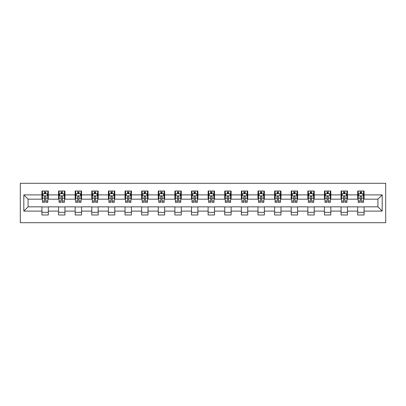 <?xml version="1.0" encoding="UTF-8"?>
<svg xmlns="http://www.w3.org/2000/svg" width="406" height="406" viewBox="0 0 406 406"><rect width="100%" height="100%" fill="white"/><g stroke="black" fill="none" stroke-linecap="round" stroke-linejoin="round"><path stroke-width="0.61" d="M20.3 222.706L385.7 222.706L385.7 183.294L20.3 183.294L20.3 222.706M364.075 194.905L364.075 191.013L357.681 191.013L357.681 194.905L347.455 194.905L347.455 191.013L341.065 191.013L341.065 194.905L330.839 194.905L330.839 191.013L324.445 191.013L324.445 194.905L314.219 194.905L314.219 191.013L307.824 191.013L307.824 194.905L297.598 194.905L297.598 191.013L291.209 191.013L291.209 194.905L280.982 194.905L280.982 191.013L274.588 191.013L274.588 194.905L264.362 194.905L264.362 191.013L257.967 191.013L257.967 194.905L247.741 194.905L247.741 191.013L241.352 191.013L241.352 194.905L231.126 194.905L231.126 191.013L224.731 191.013L224.731 194.905L214.505 194.905L214.505 191.013L208.116 191.013L208.116 194.905L197.884 194.905L197.884 191.013L191.495 191.013L191.495 194.905L181.269 194.905L181.269 191.013L174.874 191.013L174.874 194.905L164.648 194.905L164.648 191.013L158.259 191.013L158.259 194.905L148.033 194.905L148.033 191.013L141.638 191.013L141.638 194.905L131.412 194.905L131.412 191.013L125.018 191.013L125.018 194.905L114.791 194.905L114.791 191.013L108.402 191.013L108.402 194.905L98.176 194.905L98.176 191.013L91.781 191.013L91.781 194.905L81.555 194.905L81.555 191.013L75.161 191.013L75.161 194.905L64.935 194.905L64.935 191.013L58.545 191.013L58.545 194.905L48.319 194.905L48.319 191.013L41.925 191.013L41.925 194.905L23.817 194.905L23.817 211.095L28.075 206.837L41.925 206.837L41.925 214.987L48.319 214.987L48.319 206.837L58.545 206.837L58.545 214.987L64.935 214.987L64.935 206.837L75.161 206.837L75.161 214.987L81.555 214.987L81.555 206.837L91.781 206.837L91.781 214.987L98.176 214.987L98.176 206.837L108.402 206.837L108.402 214.987L114.791 214.987L114.791 206.837L125.018 206.837L125.018 214.987L131.412 214.987L131.412 206.837L141.638 206.837L141.638 214.987L148.033 214.987L148.033 206.837L158.259 206.837L158.259 214.987L164.648 214.987L164.648 206.837L174.874 206.837L174.874 214.987L181.269 214.987L181.269 206.837L191.495 206.837L191.495 214.987L197.884 214.987L197.884 206.837L208.116 206.837L208.116 214.987L214.505 214.987L214.505 206.837L224.731 206.837L224.731 214.987L231.126 214.987L231.126 206.837L241.352 206.837L241.352 214.987L247.741 214.987L247.741 206.837L257.967 206.837L257.967 214.987L264.362 214.987L264.362 206.837L274.588 206.837L274.588 214.987L280.982 214.987L280.982 206.837L291.209 206.837L291.209 214.987L297.598 214.987L297.598 206.837L307.824 206.837L307.824 214.987L314.219 214.987L314.219 206.837L324.445 206.837L324.445 214.987L330.839 214.987L330.839 206.837L341.065 206.837L341.065 214.987L347.455 214.987L347.455 206.837L357.681 206.837L357.681 214.987L364.075 214.987L364.075 206.837L377.925 206.837L377.925 199.163L364.075 199.163L364.075 194.905L382.183 194.905L382.183 211.095L364.075 211.095M357.681 211.095L347.455 211.095M341.065 211.095L330.839 211.095M324.445 211.095L314.219 211.095M307.824 211.095L297.598 211.095M291.209 211.095L280.982 211.095M274.588 211.095L264.362 211.095M257.967 211.095L247.741 211.095M241.352 211.095L231.126 211.095M224.731 211.095L214.505 211.095M208.116 211.095L197.884 211.095M191.495 211.095L181.269 211.095M174.874 211.095L164.648 211.095M158.259 211.095L148.033 211.095M141.638 211.095L131.412 211.095M125.018 211.095L114.791 211.095M108.402 211.095L98.176 211.095M91.781 211.095L81.555 211.095M75.161 211.095L64.935 211.095M58.545 211.095L48.319 211.095M41.925 211.095L23.817 211.095M357.681 194.905L357.681 199.163L347.455 199.163L347.455 194.905M341.065 194.905L341.065 199.163L330.839 199.163L330.839 194.905M324.445 194.905L324.445 199.163L314.219 199.163L314.219 194.905M307.824 194.905L307.824 199.163L297.598 199.163L297.598 194.905M291.209 194.905L291.209 199.163L280.982 199.163L280.982 194.905M274.588 194.905L274.588 199.163L264.362 199.163L264.362 194.905M257.967 194.905L257.967 199.163L247.741 199.163L247.741 194.905M241.352 194.905L241.352 199.163L231.126 199.163L231.126 194.905M224.731 194.905L224.731 199.163L214.505 199.163L214.505 194.905M208.116 194.905L208.116 199.163L197.884 199.163L197.884 194.905M191.495 194.905L191.495 199.163L181.269 199.163L181.269 194.905M174.874 194.905L174.874 199.163L164.648 199.163L164.648 194.905M158.259 194.905L158.259 199.163L148.033 199.163L148.033 194.905M141.638 194.905L141.638 199.163L131.412 199.163L131.412 194.905M125.018 194.905L125.018 199.163L114.791 199.163L114.791 194.905M108.402 194.905L108.402 199.163L98.176 199.163L98.176 194.905M91.781 194.905L91.781 199.163L81.555 199.163L81.555 194.905M75.161 194.905L75.161 199.163L64.935 199.163L64.935 194.905M58.545 194.905L58.545 199.163L48.319 199.163L48.319 194.905M41.925 194.905L41.925 199.163L28.075 199.163L23.817 194.905M28.075 199.163L28.075 206.837M382.183 211.095L377.925 206.837M377.925 199.163L382.183 194.905M41.925 193.677L42.457 193.677M44.482 193.677L45.761 193.677M47.786 193.677L48.319 193.677M41.925 199.057L42.457 199.057M44.482 199.057L45.761 199.057M47.786 199.057L48.319 199.057M41.925 206.943L48.319 206.943M41.925 212.323L48.319 212.323M58.545 206.943L64.935 206.943M58.545 212.323L64.935 212.323M58.545 193.677L59.078 193.677M61.103 193.677L62.382 193.677M64.402 193.677L64.935 193.677M58.545 199.057L59.078 199.057M61.103 199.057L62.382 199.057M64.402 199.057L64.935 199.057M75.161 206.943L81.555 206.943M75.161 212.323L81.555 212.323M75.161 193.677L75.694 193.677M77.719 193.677L78.997 193.677M81.022 193.677L81.555 193.677M75.161 199.057L75.694 199.057M77.719 199.057L78.997 199.057M81.022 199.057L81.555 199.057M91.781 206.943L98.176 206.943M91.781 212.323L98.176 212.323M91.781 193.677L92.314 193.677M94.339 193.677L95.618 193.677M97.643 193.677L98.176 193.677M91.781 199.057L92.314 199.057M94.339 199.057L95.618 199.057M97.643 199.057L98.176 199.057M108.402 206.943L114.791 206.943M108.402 212.323L114.791 212.323M108.402 193.677L108.935 193.677M110.96 193.677L112.234 193.677M114.259 193.677L114.791 193.677M108.402 199.057L108.935 199.057M110.96 199.057L112.234 199.057M114.259 199.057L114.791 199.057M125.018 206.943L131.412 206.943M125.018 212.323L131.412 212.323M125.018 193.677L125.55 193.677M127.575 193.677L128.854 193.677M130.879 193.677L131.412 193.677M125.018 199.057L125.55 199.057M127.575 199.057L128.854 199.057M130.879 199.057L131.412 199.057M141.638 206.943L148.033 206.943M141.638 212.323L148.033 212.323M141.638 193.677L142.171 193.677M144.196 193.677L145.475 193.677M147.5 193.677L148.033 193.677M141.638 199.057L142.171 199.057M144.196 199.057L145.475 199.057M147.5 199.057L148.033 199.057M158.259 206.943L164.648 206.943M158.259 212.323L164.648 212.323M158.259 193.677L158.792 193.677M160.812 193.677L162.09 193.677M164.115 193.677L164.648 193.677M158.259 199.057L158.792 199.057M160.812 199.057L162.09 199.057M164.115 199.057L164.648 199.057M174.874 206.943L181.269 206.943M174.874 212.323L181.269 212.323M174.874 193.677L175.407 193.677M177.432 193.677L178.711 193.677M180.736 193.677L181.269 193.677M174.874 199.057L175.407 199.057M177.432 199.057L178.711 199.057M180.736 199.057L181.269 199.057M191.495 206.943L197.884 206.943M191.495 212.323L197.884 212.323M191.495 193.677L192.028 193.677M194.053 193.677L195.332 193.677M197.352 193.677L197.884 193.677M191.495 199.057L192.028 199.057M194.053 199.057L195.332 199.057M197.352 199.057L197.884 199.057M208.116 206.943L214.505 206.943M208.116 212.323L214.505 212.323M208.116 193.677L208.648 193.677M210.668 193.677L211.947 193.677M213.972 193.677L214.505 193.677M208.116 199.057L208.648 199.057M210.668 199.057L211.947 199.057M213.972 199.057L214.505 199.057M224.731 206.943L231.126 206.943M224.731 212.323L231.126 212.323M224.731 193.677L225.264 193.677M227.289 193.677L228.568 193.677M230.593 193.677L231.126 193.677M224.731 199.057L225.264 199.057M227.289 199.057L228.568 199.057M230.593 199.057L231.126 199.057M241.352 206.943L247.741 206.943M241.352 212.323L247.741 212.323M241.352 193.677L241.885 193.677M243.91 193.677L245.188 193.677M247.208 193.677L247.741 193.677M241.352 199.057L241.885 199.057M243.91 199.057L245.188 199.057M247.208 199.057L247.741 199.057M257.967 206.943L264.362 206.943M257.967 212.323L264.362 212.323M257.967 193.677L258.5 193.677M260.525 193.677L261.804 193.677M263.829 193.677L264.362 193.677M257.967 199.057L258.5 199.057M260.525 199.057L261.804 199.057M263.829 199.057L264.362 199.057M274.588 206.943L280.982 206.943M274.588 212.323L280.982 212.323M274.588 193.677L275.121 193.677M277.146 193.677L278.425 193.677M280.45 193.677L280.982 193.677M274.588 199.057L275.121 199.057M277.146 199.057L278.425 199.057M280.45 199.057L280.982 199.057M291.209 206.943L297.598 206.943M291.209 212.323L297.598 212.323M291.209 193.677L291.741 193.677M293.766 193.677L295.04 193.677M297.065 193.677L297.598 193.677M291.209 199.057L291.741 199.057M293.766 199.057L295.04 199.057M297.065 199.057L297.598 199.057M307.824 206.943L314.219 206.943M307.824 212.323L314.219 212.323M307.824 193.677L308.357 193.677M310.382 193.677L311.661 193.677M313.686 193.677L314.219 193.677M307.824 199.057L308.357 199.057M310.382 199.057L311.661 199.057M313.686 199.057L314.219 199.057M324.445 206.943L330.839 206.943M324.445 212.323L330.839 212.323M324.445 193.677L324.978 193.677M327.003 193.677L328.281 193.677M330.306 193.677L330.839 193.677M324.445 199.057L324.978 199.057M327.003 199.057L328.281 199.057M330.306 199.057L330.839 199.057M341.065 206.943L347.455 206.943M341.065 212.323L347.455 212.323M341.065 193.677L341.598 193.677M343.618 193.677L344.897 193.677M346.922 193.677L347.455 193.677M341.065 199.057L341.598 199.057M343.618 199.057L344.897 199.057M346.922 199.057L347.455 199.057M357.681 206.943L364.075 206.943M357.681 212.323L364.075 212.323M357.681 193.677L358.214 193.677M360.239 193.677L361.518 193.677M363.543 193.677L364.075 193.677M357.681 199.057L358.214 199.057M360.239 199.057L361.518 199.057M363.543 199.057L364.075 199.057M45.761 192.398L44.482 192.398M47.786 201.026L45.761 201.026L45.761 202.361L47.786 202.361L47.786 195.865L46.72 193.733L43.523 193.733L42.457 195.865L42.457 202.361L44.482 202.361L44.482 201.026L42.457 201.026M42.457 195.865L42.457 191.013M47.786 195.865L47.786 191.013M44.482 193.733L44.482 191.013M45.761 191.013L45.761 193.733M45.761 201.026L45.761 196.661C45.335 195.839 44.909 195.839 44.482 196.661L44.482 201.026M62.382 192.398L61.103 192.398M64.402 201.026L62.382 201.026L62.382 202.361L64.402 202.361L64.402 195.865L63.336 193.733L60.144 193.733L59.078 195.865L59.078 202.361L61.103 202.361L61.103 201.026L59.078 201.026M59.078 195.865L59.078 191.013M64.402 195.865L64.402 191.013M61.103 193.733L61.103 191.013M62.382 191.013L62.382 193.733M62.382 201.026L62.382 196.661C61.956 195.839 61.529 195.839 61.103 196.661L61.103 201.026M78.997 192.398L77.719 192.398M81.022 201.026L78.997 201.026L78.997 202.361L81.022 202.361L81.022 195.865L79.957 193.733L76.759 193.733L75.694 195.865L75.694 202.361L77.719 202.361L77.719 201.026L75.694 201.026M75.694 195.865L75.694 191.013M81.022 195.865L81.022 191.013M77.719 193.733L77.719 191.013M78.997 191.013L78.997 193.733M78.997 201.026L78.997 196.661C78.571 195.839 78.145 195.839 77.719 196.661L77.719 201.026M95.618 192.398L94.339 192.398M97.643 201.026L95.618 201.026L95.618 202.361L97.643 202.361L97.643 195.865L96.577 193.733L93.38 193.733L92.314 195.865L92.314 202.361L94.339 202.361L94.339 201.026L92.314 201.026M92.314 195.865L92.314 191.013M97.643 195.865L97.643 191.013M94.339 193.733L94.339 191.013M95.618 191.013L95.618 193.733M95.618 201.026L95.618 196.661C95.192 195.839 94.765 195.839 94.339 196.661L94.339 201.026M112.234 192.398L110.96 192.398M114.259 201.026L112.234 201.026L112.234 202.361L114.259 202.361L114.259 195.865L113.193 193.733L110.001 193.733L108.935 195.865L108.935 202.361L110.96 202.361L110.96 201.026L108.935 201.026M108.935 195.865L108.935 191.013M114.259 195.865L114.259 191.013M110.96 193.733L110.96 191.013M112.234 191.013L112.234 193.733M112.234 201.026L112.234 196.661C111.812 195.839 111.386 195.839 110.96 196.661L110.96 201.026M128.854 192.398L127.575 192.398M130.879 201.026L128.854 201.026L128.854 202.361L130.879 202.361L130.879 195.865L129.813 193.733L126.616 193.733L125.55 195.865L125.55 202.361L127.575 202.361L127.575 201.026L125.55 201.026M125.55 195.865L125.55 191.013M130.879 195.865L130.879 191.013M127.575 193.733L127.575 191.013M128.854 191.013L128.854 193.733M128.854 201.026L128.854 196.661C128.428 195.839 128.002 195.839 127.575 196.661L127.575 201.026M145.475 192.398L144.196 192.398M147.5 201.026L145.475 201.026L145.475 202.361L147.5 202.361L147.5 195.865L146.434 193.733L143.237 193.733L142.171 195.865L142.171 202.361L144.196 202.361L144.196 201.026L142.171 201.026M142.171 195.865L142.171 191.013M147.5 195.865L147.5 191.013M144.196 193.733L144.196 191.013M145.475 191.013L145.475 193.733M145.475 201.026L145.475 196.661C145.049 195.839 144.622 195.839 144.196 196.661L144.196 201.026M162.09 192.398L160.812 192.398M164.115 201.026L162.09 201.026L162.09 202.361L164.115 202.361L164.115 195.865L163.05 193.733L159.857 193.733L158.792 195.865L158.792 202.361L160.812 202.361L160.812 201.026L158.792 201.026M158.792 195.865L158.792 191.013M164.115 195.865L164.115 191.013M160.812 193.733L160.812 191.013M162.09 191.013L162.09 193.733M162.09 201.026L162.09 196.661C161.669 195.839 161.243 195.839 160.812 196.661L160.812 201.026M178.711 192.398L177.432 192.398M180.736 201.026L178.711 201.026L178.711 202.361L180.736 202.361L180.736 195.865L179.67 193.733L176.473 193.733L175.407 195.865L175.407 202.361L177.432 202.361L177.432 201.026L175.407 201.026M175.407 195.865L175.407 191.013M180.736 195.865L180.736 191.013M177.432 193.733L177.432 191.013M178.711 191.013L178.711 193.733M178.711 201.026L178.711 196.661C178.285 195.839 177.858 195.839 177.432 196.661L177.432 201.026M195.332 192.398L194.053 192.398M197.352 201.026L195.332 201.026L195.332 202.361L197.352 202.361L197.352 195.865L196.291 193.733L193.094 193.733L192.028 195.865L192.028 202.361L194.053 202.361L194.053 201.026L192.028 201.026M192.028 195.865L192.028 191.013M197.352 195.865L197.352 191.013M194.053 193.733L194.053 191.013M195.332 191.013L195.332 193.733M195.332 201.026L195.332 196.661C194.905 195.839 194.479 195.839 194.053 196.661L194.053 201.026M211.947 192.398L210.668 192.398M213.972 201.026L211.947 201.026L211.947 202.361L213.972 202.361L213.972 195.865L212.906 193.733L209.709 193.733L208.648 195.865L208.648 202.361L210.668 202.361L210.668 201.026L208.648 201.026M208.648 195.865L208.648 191.013M213.972 195.865L213.972 191.013M210.668 193.733L210.668 191.013M211.947 191.013L211.947 193.733M211.947 201.026L211.947 196.661C211.521 195.839 211.095 195.839 210.668 196.661L210.668 201.026M228.568 192.398L227.289 192.398M230.593 201.026L228.568 201.026L228.568 202.361L230.593 202.361L230.593 195.865L229.527 193.733L226.33 193.733L225.264 195.865L225.264 202.361L227.289 202.361L227.289 201.026L225.264 201.026M225.264 195.865L225.264 191.013M230.593 195.865L230.593 191.013M227.289 193.733L227.289 191.013M228.568 191.013L228.568 193.733M228.568 201.026L228.568 196.661C228.142 195.839 227.715 195.839 227.289 196.661L227.289 201.026M245.188 192.398L243.91 192.398M247.208 201.026L245.188 201.026L245.188 202.361L247.208 202.361L247.208 195.865L246.143 193.733L242.95 193.733L241.885 195.865L241.885 202.361L243.91 202.361L243.91 201.026L241.885 201.026M241.885 195.865L241.885 191.013M247.208 195.865L247.208 191.013M243.91 193.733L243.91 191.013M245.188 191.013L245.188 193.733M245.188 201.026L245.188 196.661C244.762 195.839 244.336 195.839 243.91 196.661L243.91 201.026M261.804 192.398L260.525 192.398M263.829 201.026L261.804 201.026L261.804 202.361L263.829 202.361L263.829 195.865L262.763 193.733L259.566 193.733L258.5 195.865L258.5 202.361L260.525 202.361L260.525 201.026L258.5 201.026M258.5 195.865L258.5 191.013M263.829 195.865L263.829 191.013M260.525 193.733L260.525 191.013M261.804 191.013L261.804 193.733M261.804 201.026L261.804 196.661C261.378 195.839 260.951 195.839 260.525 196.661L260.525 201.026M278.425 192.398L277.146 192.398M280.45 201.026L278.425 201.026L278.425 202.361L280.45 202.361L280.45 195.865L279.384 193.733L276.187 193.733L275.121 195.865L275.121 202.361L277.146 202.361L277.146 201.026L275.121 201.026M275.121 195.865L275.121 191.013M280.45 195.865L280.45 191.013M277.146 193.733L277.146 191.013M278.425 191.013L278.425 193.733M278.425 201.026L278.425 196.661C277.998 195.839 277.572 195.839 277.146 196.661L277.146 201.026M295.04 192.398L293.766 192.398M297.065 201.026L295.04 201.026L295.04 202.361L297.065 202.361L297.065 195.865L295.999 193.733L292.807 193.733L291.741 195.865L291.741 202.361L293.766 202.361L293.766 201.026L291.741 201.026M291.741 195.865L291.741 191.013M297.065 195.865L297.065 191.013M293.766 193.733L293.766 191.013M295.04 191.013L295.04 193.733M295.04 201.026L295.04 196.661C294.619 195.839 294.193 195.839 293.766 196.661L293.766 201.026M311.661 192.398L310.382 192.398M313.686 201.026L311.661 201.026L311.661 202.361L313.686 202.361L313.686 195.865L312.62 193.733L309.423 193.733L308.357 195.865L308.357 202.361L310.382 202.361L310.382 201.026L308.357 201.026M308.357 195.865L308.357 191.013M313.686 195.865L313.686 191.013M310.382 193.733L310.382 191.013M311.661 191.013L311.661 193.733M311.661 201.026L311.661 196.661C311.235 195.839 310.808 195.839 310.382 196.661L310.382 201.026M328.281 192.398L327.003 192.398M330.306 201.026L328.281 201.026L328.281 202.361L330.306 202.361L330.306 195.865L329.241 193.733L326.043 193.733L324.978 195.865L324.978 202.361L327.003 202.361L327.003 201.026L324.978 201.026M324.978 195.865L324.978 191.013M330.306 195.865L330.306 191.013M327.003 193.733L327.003 191.013M328.281 191.013L328.281 193.733M328.281 201.026L328.281 196.661C327.855 195.839 327.429 195.839 327.003 196.661L327.003 201.026M344.897 192.398L343.618 192.398M346.922 201.026L344.897 201.026L344.897 202.361L346.922 202.361L346.922 195.865L345.856 193.733L342.664 193.733L341.598 195.865L341.598 202.361L343.618 202.361L343.618 201.026L341.598 201.026M341.598 195.865L341.598 191.013M346.922 195.865L346.922 191.013M343.618 193.733L343.618 191.013M344.897 191.013L344.897 193.733M344.897 201.026L344.897 196.661C344.471 195.839 344.049 195.839 343.618 196.661L343.618 201.026M361.518 192.398L360.239 192.398M363.543 201.026L361.518 201.026L361.518 202.361L363.543 202.361L363.543 195.865L362.477 193.733L359.28 193.733L358.214 195.865L358.214 202.361L360.239 202.361L360.239 201.026L358.214 201.026M358.214 195.865L358.214 191.013M363.543 195.865L363.543 191.013M360.239 193.733L360.239 191.013M361.518 191.013L361.518 193.733M361.518 201.026L361.518 196.661C361.091 195.839 360.665 195.839 360.239 196.661L360.239 201.026M47.756 195.809L42.483 195.809M42.457 193.86L43.457 193.86M46.781 193.86L47.786 193.86M44.482 198.169L42.457 198.169M47.786 198.169L45.761 198.169M45.761 193.078L44.482 193.078M64.376 195.809L59.103 195.809M59.078 193.86L60.078 193.86M63.402 193.86L64.402 193.86M61.103 198.169L59.078 198.169M64.402 198.169L62.382 198.169M62.382 193.078L61.103 193.078M80.997 195.809L75.724 195.809M75.694 193.86L76.698 193.86M80.023 193.86L81.022 193.86M77.719 198.169L75.694 198.169M81.022 198.169L78.997 198.169M78.997 193.078L77.719 193.078M97.613 195.809L92.34 195.809M92.314 193.86L93.314 193.86M96.638 193.86L97.643 193.86M94.339 198.169L92.314 198.169M97.643 198.169L95.618 198.169M95.618 193.078L94.339 193.078M114.233 195.809L108.96 195.809M108.935 193.86L109.935 193.86M113.259 193.86L114.259 193.86M110.96 198.169L108.935 198.169M114.259 198.169L112.234 198.169M112.234 193.078L110.96 193.078M130.854 195.809L125.581 195.809M125.55 193.86L126.555 193.86M129.879 193.86L130.879 193.86M127.575 198.169L125.55 198.169M130.879 198.169L128.854 198.169M128.854 193.078L127.575 193.078M147.469 195.809L142.196 195.809M142.171 193.86L143.171 193.86M146.495 193.86L147.5 193.86M144.196 198.169L142.171 198.169M147.5 198.169L145.475 198.169M145.475 193.078L144.196 193.078M164.09 195.809L158.817 195.809M158.792 193.86L159.791 193.86M163.116 193.86L164.115 193.86M160.812 198.169L158.792 198.169M164.115 198.169L162.09 198.169M162.09 193.078L160.812 193.078M180.711 195.809L175.438 195.809M175.407 193.86L176.412 193.86M179.736 193.86L180.736 193.86M177.432 198.169L175.407 198.169M180.736 198.169L178.711 198.169M178.711 193.078L177.432 193.078M197.326 195.809L192.053 195.809M192.028 193.86L193.028 193.86M196.352 193.86L197.352 193.86M194.053 198.169L192.028 198.169M197.352 198.169L195.332 198.169M195.332 193.078L194.053 193.078M213.947 195.809L208.674 195.809M208.648 193.86L209.648 193.86M212.972 193.86L213.972 193.86M210.668 198.169L208.648 198.169M213.972 198.169L211.947 198.169M211.947 193.078L210.668 193.078M230.562 195.809L225.289 195.809M225.264 193.86L226.264 193.86M229.588 193.86L230.593 193.86M227.289 198.169L225.264 198.169M230.593 198.169L228.568 198.169M228.568 193.078L227.289 193.078M247.183 195.809L241.91 195.809M241.885 193.86L242.884 193.86M246.209 193.86L247.208 193.86M243.91 198.169L241.885 198.169M247.208 198.169L245.188 198.169M245.188 193.078L243.91 193.078M263.804 195.809L258.531 195.809M258.5 193.86L259.505 193.86M262.829 193.86L263.829 193.86M260.525 198.169L258.5 198.169M263.829 198.169L261.804 198.169M261.804 193.078L260.525 193.078M280.419 195.809L275.146 195.809M275.121 193.86L276.121 193.86M279.445 193.86L280.45 193.86M277.146 198.169L275.121 198.169M280.45 198.169L278.425 198.169M278.425 193.078L277.146 193.078M297.04 195.809L291.767 195.809M291.741 193.86L292.741 193.86M296.065 193.86L297.065 193.86M293.766 198.169L291.741 198.169M297.065 198.169L295.04 198.169M295.04 193.078L293.766 193.078M313.66 195.809L308.387 195.809M308.357 193.86L309.362 193.86M312.686 193.86L313.686 193.86M310.382 198.169L308.357 198.169M313.686 198.169L311.661 198.169M311.661 193.078L310.382 193.078M330.276 195.809L325.003 195.809M324.978 193.86L325.977 193.86M329.302 193.86L330.306 193.86M327.003 198.169L324.978 198.169M330.306 198.169L328.281 198.169M328.281 193.078L327.003 193.078M346.897 195.809L341.624 195.809M341.598 193.86L342.598 193.86M345.922 193.86L346.922 193.86M343.618 198.169L341.598 198.169M346.922 198.169L344.897 198.169M344.897 193.078L343.618 193.078M363.517 195.809L358.244 195.809M358.214 193.86L359.219 193.86M362.543 193.86L363.543 193.86M360.239 198.169L358.214 198.169M363.543 198.169L361.518 198.169M361.518 193.078L360.239 193.078"/></g></svg>
